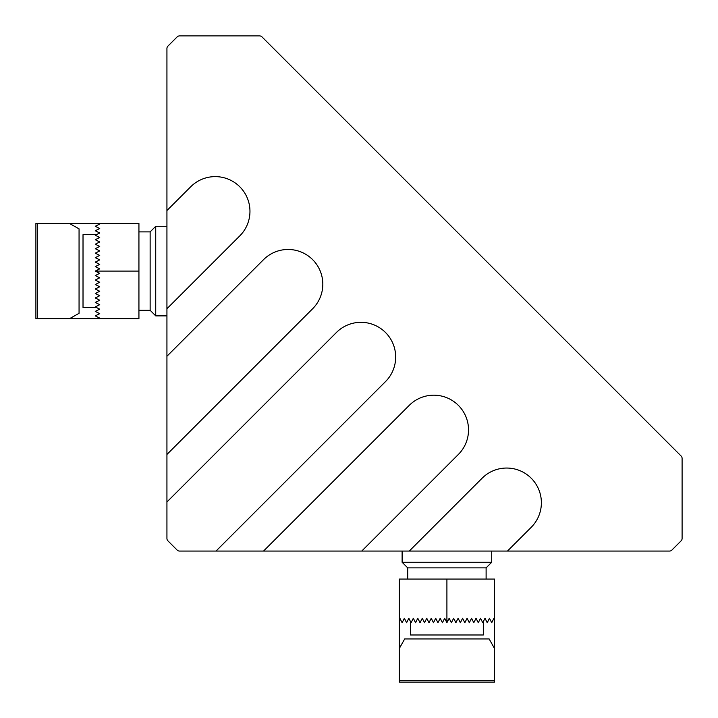 <?xml version="1.0" encoding="UTF-8"?>
<svg xmlns="http://www.w3.org/2000/svg" width="718" height="718" viewBox="0 0 718 718"><rect width="100%" height="100%" fill="white"/><g stroke="black" fill="none" stroke-linecap="round" stroke-linejoin="round"><path stroke-width="1.08" d="M166.935 226.287L155.734 226.287L155.734 315.884L166.935 315.884M155.734 226.287L150.134 231.887L150.134 310.284L138.933 310.284M35.9 223.486L35.9 318.684L35.9 223.486L138.933 223.486L138.933 271.09L95.261 271.09L99.739 268.846L95.261 266.602L99.739 264.368L95.261 262.124L99.739 259.889L95.261 257.645L99.739 255.411L95.261 253.167L99.739 250.923L95.261 248.688L99.739 246.445L95.261 244.21L99.739 241.966L95.261 239.731L99.739 237.487L95.261 235.244L99.739 233.009L96.374 234.687L83.019 234.687L83.019 307.483L96.374 307.483L95.261 306.927L99.739 304.683L95.261 302.44L99.739 300.205L95.261 297.961L99.739 295.726L95.261 293.483L99.739 291.248L95.261 289.004L99.739 286.76L95.261 284.525L99.739 282.282L95.261 280.047L99.739 277.803L95.261 275.568L99.739 273.325L95.261 271.09M98.617 223.486L99.739 224.052L98.617 223.486L69.502 223.486L79.061 228.854L79.061 313.317L69.502 318.684L37.542 318.684L98.617 318.684L99.739 318.119L95.261 315.884L99.739 313.64L95.261 311.406L99.739 309.162L96.374 307.483L99.739 309.162L95.261 311.406L99.739 313.64L95.261 315.884L99.739 318.119L98.617 318.684L138.933 318.684L138.933 271.09M37.542 223.486L37.542 318.684L35.9 318.684M99.739 224.052L95.261 226.287L99.739 228.53L95.261 230.765L99.739 233.009L95.261 230.765L99.739 228.53L95.261 226.287L99.739 224.052M69.502 318.684L98.617 318.684M259.611 35.9L179.527 35.9L259.611 35.9A3.357 3.357 0 0 1 261.989 36.887L681.113 456.011A3.357 3.357 0 0 1 682.1 458.389L682.1 538.473L682.1 458.389M682.1 489.47L682.1 538.473A3.357 3.357 0 0 1 681.113 540.851L671.886 550.087A3.357 3.357 0 0 1 669.508 551.065L179.527 551.065A3.357 3.357 0 0 1 177.149 550.087L167.913 540.851A3.357 3.357 0 0 1 166.935 538.473L166.935 48.492A3.357 3.357 0 0 1 167.913 46.114L177.149 36.887A3.357 3.357 0 0 1 179.527 35.9M402.116 551.065L402.116 562.266L491.713 562.266L491.713 551.065M407.716 579.067L407.716 567.866L486.113 567.866L491.713 562.266M399.316 680.458L494.514 680.458L494.514 648.498L494.514 682.1L399.316 682.1L399.316 579.067L446.91 579.067L446.91 622.739L444.675 618.261L442.432 622.739L440.197 618.261L437.953 622.739L435.718 618.261L433.475 622.739L431.24 618.261L428.996 622.739L426.752 618.261L424.517 622.739L422.274 618.261L420.039 622.739L417.795 618.261L415.56 622.739L413.317 618.261L411.073 622.739L410.516 621.626L410.516 634.981L483.313 634.981L483.313 621.626L484.991 618.261L487.235 622.739L489.47 618.261L491.713 622.739L493.948 618.261L494.514 619.383L494.514 579.067L446.91 579.067M494.514 648.498L494.514 619.383L494.514 648.498L489.146 638.939L404.683 638.939L399.316 648.498L399.316 619.383L399.881 618.261L402.116 622.739L404.36 618.261L406.594 622.739L408.838 618.261L410.516 621.626L408.838 618.261L406.594 622.739L404.36 618.261L402.116 622.739L399.881 618.261L399.316 619.383M446.91 622.739L449.154 618.261L451.398 622.739L453.632 618.261L455.876 622.739L458.111 618.261L460.355 622.739L462.589 618.261L464.833 622.739L467.077 618.261L469.312 622.739L471.555 618.261L473.79 622.739L476.034 618.261L478.269 622.739L480.513 618.261L482.756 622.739L484.991 618.261L487.235 622.739L489.47 618.261L491.713 622.739L493.948 618.261L494.514 619.383M399.316 682.1L494.514 682.1M166.935 210.545L190.692 186.788A34.715 34.715 0 0 1 239.785 186.788A34.715 34.715 0 0 1 239.785 235.89L166.935 308.74M166.935 356.254L263.542 259.647A34.715 34.715 0 0 1 312.644 259.647A34.715 34.715 0 0 1 312.644 308.74L166.935 454.458M166.935 501.972L336.401 332.497A34.715 34.715 0 0 1 385.503 332.497A34.715 34.715 0 0 1 385.503 381.599L216.028 551.065M263.542 551.065L409.26 405.356A34.715 34.715 0 0 1 458.353 405.356A34.715 34.715 0 0 1 458.353 454.458L361.746 551.065M409.26 551.065L482.11 478.215A34.715 34.715 0 0 1 531.212 478.215A34.715 34.715 0 0 1 531.212 527.308L507.455 551.065M177.149 550.087L167.913 540.851M211.729 551.065L179.527 551.065M669.508 551.065L601.469 551.065M150.134 231.887L138.933 231.887M150.134 310.284L155.734 315.884M486.113 567.866L486.113 579.067M407.716 567.866L402.116 562.266"/></g></svg>
